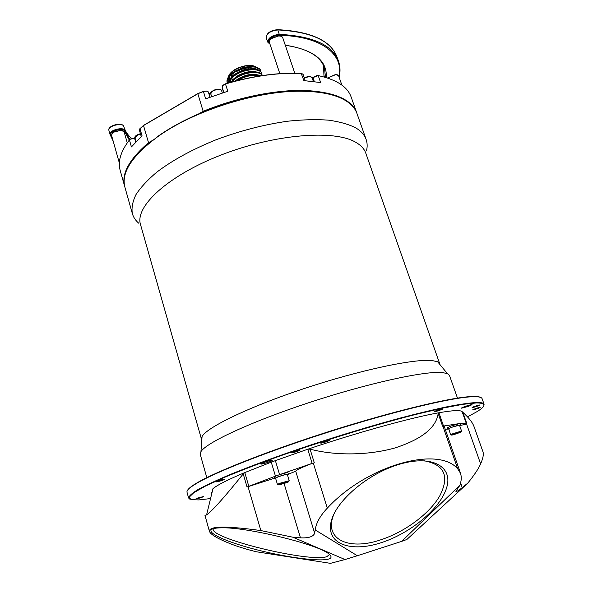 <?xml version="1.0" encoding="UTF-8"?>
<svg xmlns="http://www.w3.org/2000/svg" width="593" height="593" viewBox="0 0 593 593"><rect width="100%" height="100%" fill="white"/><g stroke="black" fill="none" stroke-linecap="round" stroke-linejoin="round"><path stroke-width="0.89" d="M260.957 75.793C254.627 73.362 246.74 74.688 237.311 79.766L235.362 81.078M259.897 75.956C253.426 74.34 245.976 75.845 237.548 80.485L237.445 80.552M262.351 75.578L262.328 75.504C261.002 70.07 246.169 70.715 236.407 76.964L230.24 82.449M262.284 75.585C260.023 70.745 245.925 71.775 236.644 77.683L231.233 82.175M261.839 74.54L261.417 72.754C260.082 67.291 245.25 67.906 235.51 74.169C231.048 76.994 228.498 79.981 227.853 83.124M261.654 73.465C260.32 68.01 245.487 68.632 235.74 74.888C231.744 77.394 229.254 80.099 228.268 83.005M234.606 71.375C228.772 75.252 226.281 78.995 227.126 82.612L227.334 83.272C226.533 79.67 229.031 75.941 234.835 72.094C244.575 65.823 259.408 65.23 260.75 70.715L260.735 70.693C258.355 66.283 252.166 65.349 242.166 67.876L234.606 71.375M229.543 77.69L228.942 80.292M229.135 81.419L229.506 82.123M235.221 75.215C231.907 77.661 230.114 80.107 229.839 82.56M254.605 69.04C249.001 68.106 242.871 69.522 236.214 73.302L231.796 76.927M235.977 78.106L232.063 81.945M255.598 71.835C249.987 70.871 243.827 72.294 237.118 76.089L232.634 79.773M256.591 74.629C250.98 73.651 244.783 75.066 238.015 78.884L234.88 81.204M253.367 77.083L245.072 78.765M467.01 424.128L462.829 412.291C468.826 417.739 472.554 422.505 474.015 426.575L482.991 451.866C483.836 454.231 483.05 458.241 480.634 463.904C478.484 468.781 474.207 475.186 467.803 483.11L462.236 487.616C458.611 490.589 456.491 491.834 455.898 491.352L459.983 485.141C461.465 480.619 461.636 476.653 460.494 473.236L444.283 426.545L442.578 426.197L459.657 423.543C463.474 423.246 465.764 423.432 466.535 424.114L459.634 425.589M447.426 428.872L445.306 429.495M459.59 425.463L460.472 424.885L459.657 423.543L451.34 425.915L447.07 427.842L447.515 429.132L448.575 429.073M213.428 528.659C207.342 537.851 309.22 562.816 326.869 556.664L329.463 554.499M328.352 559.132C318.864 561.727 286.263 557.316 257.073 549.867C227.816 542.462 206.001 532.951 211.871 529.304C213.347 528.415 216.319 527.926 220.774 527.844C246.028 526.651 320.361 544.9 329.293 554.351C331.917 556.627 331.606 558.221 328.352 559.132M334.608 512.656C322.207 538.533 347.654 551.149 380.432 539.919C404.485 532.195 429.213 514.02 439.65 496.104C449.857 476.298 444.58 464.504 423.832 460.731M381.062 542.736C351.545 552.439 327.158 544.589 330.768 523.523C333.881 502.612 367.208 473.496 399.778 464.163C432.408 454.52 453.311 466.802 446.625 487.765C440.391 508.624 410.549 533.3 381.062 542.736M231.922 544.344C238.379 546.813 246.466 549.281 256.176 551.735L330.427 563.35L345.007 559.533L292.912 537.221L260.853 530.565C225.903 525.739 208.758 526.013 209.433 531.387C210.73 534.723 218.224 539.044 231.922 544.344M459.983 485.141L401.676 541.365L357.327 555.737L315.165 529.92L314.653 533.211C313.4 536.68 308.664 538.229 300.458 537.844L292.912 537.221M357.327 555.737L345.007 559.533M274.455 478.24L247.036 486.994L275.456 476.149L271.26 462.155L275.382 460.628L279.599 474.652L275.456 476.149M209.433 531.387L204.956 515.324L206.572 514.946C212.524 510.617 224.74 496.941 243.226 473.911L247.036 486.994M206.572 514.946L212.969 488.662C217.32 485.037 227.927 479.67 244.79 472.569L243.226 473.911M279.599 474.652L313.267 462.985C302.697 466.965 296.848 469.7 295.722 471.19L288.183 474.311M314.246 462.622L310.065 449.16L307.745 449.235C357.06 432.534 411.646 417.502 438.916 412.75L438.175 413.499L442.578 426.197M315.165 529.92C316.188 522.922 320.227 515.665 327.292 508.164C366.748 465.386 437.753 445.536 457.648 468.744L460.494 473.236M310.065 449.16C335.141 455.765 368.001 455.52 394.916 447.967C421.742 439.243 436.166 427.753 438.175 413.499M462.829 412.291L462.132 411.653L466.535 424.114M248.808 486.327L244.79 472.569L271.26 462.155M275.382 460.628L307.745 449.235L312.126 463.37M275.819 476.06L274.092 477.024L274.515 478.425L275.641 478.403M287.397 474.734L288.346 474.111L287.924 472.717C287.182 472.51 284.395 473.17 279.57 474.696M443.534 426.056L438.916 412.75C452.755 410.326 460.494 409.963 462.132 411.653M401.676 541.365L406.85 539.497L467.803 483.11M210.559 498.557L198.863 499.929L191.013 499.61L189.078 497.245L193.748 492.731L205.43 486.097L224.117 477.506C239.891 470.916 258.429 463.77 279.726 456.069C324 440.458 375.391 424.744 415.471 414.507L442.156 408.229L462.681 404.359L476.387 402.936C486.297 402.943 486.438 405.886 476.824 411.75L467.492 416.872M197.536 498.068L203.429 496.571C203.718 496.927 195.89 499.299 195.949 498.839L197.536 498.068M221.248 479.856L224.599 479.263C224.94 479.715 216.223 482.368 216.267 481.798L221.248 479.856M328.907 440.258L329.382 440.317C329.767 440.829 320.665 443.705 320.68 443.067C322.318 442 325.053 441.066 328.907 440.258M442.497 409.148C439.02 410.66 436.366 411.468 434.528 411.572C434.135 411.127 442.904 408.236 442.875 408.822L442.497 409.148M477.587 408.636L472.651 409.926C472.31 409.578 480.211 406.961 480.167 407.435L477.587 408.636M271.401 460.42L272.202 460.472C272.684 461.124 260.772 464.808 260.809 463.993C260.349 463.518 268.755 460.679 271.401 460.42M468.485 406.368L461.502 408.169C461.013 407.643 472.102 403.966 472.058 404.663L468.485 406.368M292.171 452.785L291.623 452.733C291.245 452.244 300.132 449.464 300.095 450.087C298.575 451.088 295.937 451.985 292.171 452.785M472.339 407.613L472.147 407.569C471.806 407.206 479.715 404.574 479.685 405.063C477.965 406.079 475.519 406.924 472.339 407.613M153.216 140.015L148.354 142.817C129.111 159.45 121.217 173.971 124.671 186.358L120.157 170.347C117.629 161.541 120.72 151.4 129.422 139.918L131.431 146.931L142.031 135.745L139.963 128.644L143.343 125.657L197.728 93.79L203.384 91.522L206.223 90.981L208.284 91.848L208.766 92.886L210.886 94.198M135.011 137.939L130.275 139.044L129.422 139.918L130.126 139.273L135.041 138.05M207.298 91.129L203.384 91.366L197.795 93.612L143.484 125.434L139.726 128.889M222.205 90.106L221.634 90.759L222.323 92.931M211.634 96.563L210.871 94.139C208.143 91.871 220.359 86.43 221.634 90.759C221.211 89.743 219.936 89.298 217.801 89.432C213.324 90.255 211.012 91.819 210.871 94.139L210.026 93.924M302.111 73.643L290.829 73.221C270.556 73.48 248.749 77.016 225.422 83.835L222.457 85.77M304.417 78.246C307.619 76.653 310.08 76.364 311.799 77.379L312.148 77.891L318.204 75.593L317.211 75.43L312.126 77.824M222.086 87.045L223.806 92.464L222.086 87.045L223.257 85.029L225.481 83.969C248.875 77.134 270.742 73.584 291.067 73.324L301.481 73.547L303.09 74.37L305.239 80.678M221.656 90.818L222.649 88.831M208.766 92.886L210.092 97.126L208.766 92.886M301.214 73.45L303.89 80.604L320.613 82.546L318.204 75.593C336.565 79.603 347.55 86.763 351.16 97.067L351.219 97.23M203.384 91.366L205.652 98.809L227.801 91.24L225.422 83.835M197.795 93.612L203.162 111.314L196.461 115.168M124.671 186.358L124.789 186.758M356.838 113.152L356.704 112.752C351.671 99.402 334.333 91.959 304.683 90.44C275.552 89.691 236.941 97.474 203.162 111.314L203.406 111.714L200.264 113.515M124.953 175.172C127.25 165.239 135.152 154.573 148.665 143.158L143.484 125.434M141.23 136.479L139.355 130.015L140.141 128.392M148.665 143.158L149.644 142.594C142.238 148.673 136.449 154.647 132.276 160.533M150.644 142.023L157.449 136.909C193.096 110.898 257.295 90.536 301.414 91.24C321.502 91.478 336.476 94.747 346.327 101.055C351.745 104.576 355.303 108.741 356.979 113.545L366.14 139.481C364.569 134.974 361.1 131.105 355.756 127.873C348.647 124.256 339.53 121.684 328.381 120.142C316.188 119.275 302.571 119.638 287.538 121.231C263.811 124.626 239.839 130.86 215.644 139.933C192.028 149.569 172.43 160.295 156.849 172.111C147.679 179.835 140.726 187.329 135.997 194.571C132.587 201.553 131.372 207.906 132.365 213.643C133.41 217.26 135.523 220.44 138.688 223.176M335.594 96.036C326.409 92.797 314.846 91.122 300.903 91.025C269.897 91.263 237.044 98.356 202.361 112.314C185.157 119.512 170.287 127.554 157.738 136.442M231.7 77.016L233.664 73.287M248.171 68.936L247.837 67.921M244.079 69.826L243.701 68.669M235.799 71.886C244.442 67.506 251.476 66.683 256.902 69.418M260.92 71.768L260.75 70.715M232.197 79.151L231.641 78.535M231.181 77.505L231.485 75.17M253.078 67.995L254.249 68.966M248.667 68.877L248.341 67.869M453.319 434.484L459.19 432.482L453.319 434.484M450.51 434.632L448.753 428.569C450.309 427.583 459.642 424.662 459.501 425.203L461.547 431.029L450.784 434.402L451.384 435.054M460.472 424.885L451.799 427.212L447.515 429.132M286.449 482.48L280.622 484.066L286.449 482.48M277.442 484.407L275.552 478.099L277.991 476.905C282.928 475.186 286.034 474.363 287.308 474.437L289.214 480.73L279.889 483.236L277.442 484.407L278.339 484.874M283.706 482.976L283.847 483.436M288.346 474.111C287.056 473.985 283.587 474.889 277.939 476.809L274.515 478.425M480.693 397.451C479.515 396.791 477.306 396.465 474.074 396.465L468.448 396.747C446.173 398.511 390.253 412.113 330.034 431.222C269.815 450.317 216.275 471.442 197.054 482.835C191.524 486.097 188.322 488.639 187.462 490.47M211.101 492.375L212.101 492.22M483.821 405.775L484.096 404.248C483.673 403.003 481.168 402.417 476.579 402.499C469.782 402.884 460.205 404.256 447.848 406.62C433.98 409.555 417.924 413.41 399.682 418.198C370.469 426.152 339.959 435.366 308.16 445.854C277.435 456.195 249.846 466.38 228.468 475.215C215.429 480.812 205.171 485.66 197.699 489.759C191.887 493.369 188.856 496.111 188.596 497.987L189.701 499.076M188.596 497.987L187.017 492.272C186.461 490.455 189.73 487.453 196.839 483.251C216.089 471.85 269.756 450.687 330.138 431.541C390.513 412.38 446.566 398.741 468.87 396.954L474.496 396.673C479.107 396.68 481.642 397.347 482.087 398.666L484.096 404.248M212.012 492.583L211.479 492.672M132.365 213.643L124.893 187.166C121.024 172.763 131.876 156.011 157.449 136.909M366.474 150.918C367.482 146.856 367.371 143.046 366.14 139.481M457.485 398.118L449.457 375.391L447.315 373.523L441.711 372.486C423.787 371.04 366.733 383.552 308.53 402.795C250.283 422.008 205.934 442.86 200.938 451.673L200.264 454.438L206.809 477.639M440.05 364.695L365.792 153.164C364.31 148.895 360.944 145.263 355.704 142.268C334.363 129.474 274.626 134.033 220.967 155.055C167.211 175.965 134.618 206.787 140.534 224.621L201.79 440.28M439.902 363.865L437.641 361.774L432.104 360.551C414.47 358.595 359.907 370.047 304.572 388.422C249.201 406.761 206.942 427.294 202.072 436.507L201.427 439.509M122.699 130.579L121.002 130.134L113.256 132.098L112.025 133.292M119.349 163.001L111.469 135.085L113.122 132.306L121.231 130.245L124.122 131.861L127.265 142.831M280.8 36.18L278.384 35.884L272.105 38.011L270.008 40.072M337.239 74.725L335.697 74.459L327.499 78.002M327.544 78.017L335.934 74.548L338.61 75.785L341.887 85.11M279.852 73.665L269.407 42.496C269.066 41.243 269.8 39.909 271.609 38.493L278.591 35.973C280.86 35.921 282.238 36.499 282.728 37.693L294.795 73.228M248.03 486.638L260.853 530.565M327.292 508.164L313.267 462.985M442.889 426.189L457.648 468.744M480.634 463.904L466.602 424.18M462.236 487.616L460.613 482.932M300.458 537.844L284.091 483.525M314.653 533.211L295.722 471.19M310.695 76.868C308.96 76.252 306.84 76.63 304.328 77.994M312.956 77.068L314.268 81.523M209.959 97.178L208.284 91.848M135.753 141.927L134.396 137.91M231.314 81.1L230.388 80.559M229.387 79.61L229.091 79.173M235.221 69.455C242.233 65.741 248.504 64.674 254.041 66.238M228.424 76.934C229.083 74.429 231.307 72.02 235.102 69.729C243.167 65.564 249.994 64.615 255.598 66.89M256.354 67.387L257.785 69.329L256.48 67.424M230.862 81.626L230.136 81.189M228.898 80.366L228.32 78.172M140.422 133.692C136.131 135.034 134.329 136.464 135.019 137.976L137.376 135.071L140.519 134.025M140.437 133.744L135.612 136.346M457.796 432.623C468.692 429.54 449.783 436.404 451.629 434.869L457.796 432.623M279.325 484.829C273.514 485.652 295.914 479.011 286.545 482.687L279.325 484.829M112.677 139.362L110.795 134.907C109.186 130.979 123.818 127.228 124.589 131.357L129.281 140.096M131.557 138.384C127.784 135.078 125.242 131.231 123.915 126.85C125.242 131.238 127.762 135.093 131.49 138.414M110.039 134.441L108.882 130.334C107.266 126.035 122.966 122.062 123.826 126.539L125.012 130.682C124.167 126.242 108.445 130.23 110.053 134.485L110.795 134.907M121.965 124.945C117.221 123.715 113.115 124.752 109.653 128.066M124.589 131.357L125.019 130.697L123.826 126.539C122.714 121.654 107.266 125.553 108.882 130.334L110.068 134.544L113.144 141.03M129.748 139.496L125.056 130.838M269.845 43.808C265.049 41.91 272.624 34.935 279.184 35.306C321.732 36.121 343.703 54.408 339.092 76.238L338.944 76.734M326.269 77.609C327.388 60.508 313.727 49.693 285.27 45.179M339.463 75.608C340.397 70.567 340.078 65.779 338.507 61.242C332.532 45.024 312.785 36.062 279.281 34.364L277.783 29.939C311.281 31.74 331.042 40.813 337.069 57.165C330.938 40.635 311.11 31.466 277.576 29.665C270.356 30.436 266.568 33.112 266.227 37.685C266.642 33.408 270.497 30.829 277.783 29.939L277.309 29.769M323.919 74.963L323.578 65.63M324.327 77.046L323.926 75.259L324.571 77.112M279.184 35.306L279.281 34.364C271.994 35.269 268.132 37.841 267.695 42.088L266.227 37.685M337.069 57.165L338.507 61.242C340.1 65.838 340.426 70.678 339.493 75.771L339.092 76.238M285.315 45.305C307.226 48.507 320.25 55.942 324.378 67.609L325.535 77.394M220.07 89.573C216.675 88.787 213.806 89.684 211.471 92.263M304.305 77.928C308.375 76.052 310.991 76.045 312.148 77.891L313.356 81.411M356.704 112.752L351.16 97.067M232.456 79.936L231.9 78.217M228.364 77.031C228.935 74.347 231.174 71.827 235.087 69.463C244.827 64.274 253.018 64.793 255.865 66.965M228.483 79.069L228.305 78.187M257.911 69.715L257.785 69.329M135.019 137.976L136.064 141.586M461.109 431.874L461.547 431.029M289.214 480.73L288.724 481.635M197.054 482.835L196.839 483.251M468.448 396.747L468.87 396.954M300.903 91.025L301.414 91.24M202.072 436.507L200.938 451.673M437.641 361.774L447.315 373.523M323.986 76.074L323.57 65.615M339.463 75.926L339.026 76.964M267.695 42.088L269.934 44.067"/></g></svg>
